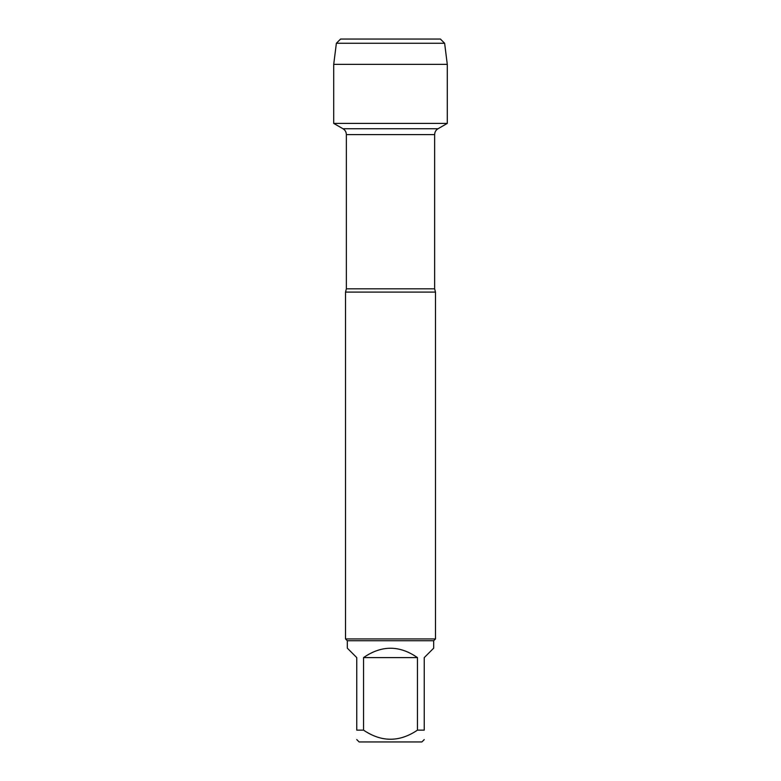 <?xml version="1.0" encoding="UTF-8"?>
<svg xmlns="http://www.w3.org/2000/svg" width="781" height="781" viewBox="0 0 781 781"><rect width="100%" height="100%" fill="white"/><g stroke="black" fill="none" stroke-linecap="round" stroke-linejoin="round"><path stroke-width="1.17" d="M381.226 39.05L340.594 39.05L336.377 43.267L333.712 64.354L333.712 123.398L342.986 128.748C345.153 130.095 346.276 132.048 346.354 134.596L346.354 288.824L345.514 292.094L345.514 638.936L435.486 638.936L435.486 292.094L345.514 292.094M333.712 123.398L447.288 123.398L333.712 123.398L333.712 64.354L447.288 64.354L447.288 123.398L438.014 128.748L342.986 128.748M424.239 739.587L421.877 741.95L359.123 741.95L356.761 739.587M417.454 657.602C399.481 645.126 381.519 645.126 363.546 657.602L417.454 657.602L417.454 730.137C399.462 742.282 381.489 742.282 363.546 730.137L356.761 730.137C356.761 742.282 356.761 742.282 356.761 730.137L356.761 657.602L347.311 648.152L347.311 640.732L433.689 640.732L433.689 648.152L424.239 657.602L424.239 730.137C424.239 742.282 424.239 742.282 424.239 730.137L417.454 730.137M363.546 657.602L363.546 730.137M347.311 640.732L345.514 638.936M444.623 43.267L336.377 43.267L340.594 39.05L440.406 39.05L444.623 43.267L447.288 64.354M346.354 288.824L434.646 288.824L435.486 292.094M434.646 288.824L434.646 134.596L346.354 134.596M434.646 134.596C434.724 132.048 435.847 130.095 438.014 128.748M433.689 640.732L435.486 638.936M336.377 43.267L333.712 64.354"/></g></svg>
